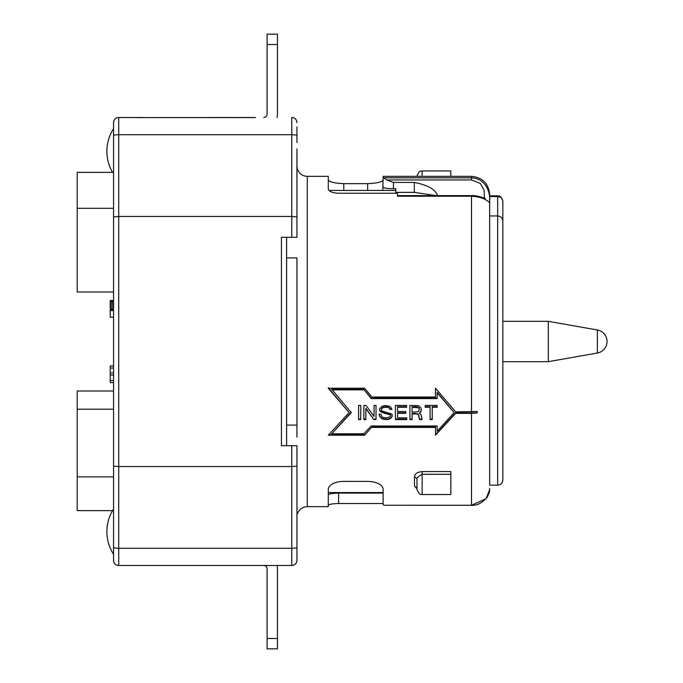 <?xml version="1.0" encoding="UTF-8"?>
<svg xmlns="http://www.w3.org/2000/svg" width="683" height="683" viewBox="0 0 683 683"><rect width="100%" height="100%" fill="white"/><g stroke="black" fill="none" stroke-linecap="round" stroke-linejoin="round"><path stroke-width="1.02" d="M296.943 516.613C297.882 511.669 297.882 511.669 296.943 516.613M328.284 188.952C329.061 191.539 332.51 192.973 338.623 193.238L397.472 193.238L397.472 196.234L471.501 196.234C489.224 197.122 490.317 206.249 489.643 200.853C490.317 198.249 489.224 178.852 471.501 177.819L471.501 176.359L383.137 176.359L383.137 179.8C382.514 181.917 377.349 183.198 367.633 183.667L343.788 183.667C334.072 183.198 328.907 181.917 328.284 179.8L328.284 188.952L328.284 176.359L307.282 176.359L307.282 506.641C302.868 506.829 299.7 508.912 297.779 512.89L297.395 513.847M286.604 237.3L286.604 257.918L296.943 257.918L296.943 425.082L286.604 425.082L286.604 445.7M113.549 547.373L113.549 466.088L118.714 466.54L118.714 565.49A5.165 5.165 0 0 1 113.549 560.325L113.549 547.373A5.165 0.896 180 0 0 118.714 548.27L291.769 548.27L291.769 445.7L281.439 445.7L281.439 237.3L296.934 237.3L296.943 148.92M489.626 489.762L486.04 498.684L471.501 505.309L471.501 413.343L477.169 412.95L477.169 411.448L455.655 411.84L435.489 388.234L435.489 396.516M489.668 484.759L489.668 217.126M118.714 565.49L291.769 565.49L291.769 548.27A5.165 0.896 -0 0 0 296.943 547.373L296.943 556.073M291.769 565.49A5.165 5.165 0 0 0 296.943 560.325A5.165 5.165 0 0 1 291.769 565.49A5.165 5.165 0 0 0 296.943 560.325L296.943 534.08M414.479 476.623L414.479 486.031L416.98 488.217L416.98 478.672C417.287 477.434 419.012 475.966 422.145 474.284L422.145 471.586C417.475 472.055 414.923 473.737 414.479 476.623L416.98 478.672L416.98 488.328M286.604 257.918L286.604 425.082M597.377 353.017L597.377 329.983A11.696 11.696 0 0 1 597.377 353.017L548.304 361.674L502.842 361.674M489.668 196.55L497.676 196.55C500.818 196.841 502.543 198.505 502.842 201.536L502.842 479.765C502.551 483.06 500.835 484.853 497.676 485.152L489.668 485.152M502.842 476.418L502.842 471.705M502.842 421.787L502.842 428.156M113.549 323.503L113.549 291.983L77.205 291.983L77.205 172.364L112.558 172.364A41.68 41.68 0 0 1 113.549 128.737L113.549 122.675A5.165 5.165 0 0 1 118.714 117.51A5.165 5.165 0 0 0 113.549 122.675L113.549 216.912L118.714 216.46L291.769 216.46L296.943 216.912M436.317 195.628L414.316 192.358L414.316 182.429L393.476 182.429L386.74 179.953L383.137 177.341L382.753 190.455M307.282 506.641L328.284 506.641L328.284 489.011C328.754 485.229 334.218 481.489 343.788 481.387L367.633 481.387C377.195 481.489 382.659 485.229 383.137 489.011L383.137 504.711L383.889 505.266L471.501 505.266M328.284 505.215C329.061 504.25 332.51 503.695 338.623 503.533L383.137 503.533M112.558 510.636L77.205 510.636L77.205 391.017L113.549 391.017M502.842 343.677L502.842 354.349M502.833 218.022L502.842 216.229M502.842 321.326L548.304 321.326L548.304 361.674M422.145 176.359L422.145 170.929L450.823 170.929L450.823 176.359M113.549 208.306L77.205 208.306M597.377 329.983L548.304 321.326M383.137 186.698L383.137 187.398C383.701 188.115 387.141 188.568 393.476 188.747L395.807 188.747L395.807 192.358L414.316 192.358M502.842 218.022L502.842 222.632M113.549 554.263A41.68 41.68 0 0 1 113.549 509.031L113.549 476.879L77.205 476.879M222.59 565.49L263.766 565.49A3.338 3.338 0 0 1 267.096 568.828L267.096 648.85L277.435 648.85L267.096 648.85M414.316 182.429C428.506 185.238 436.283 189.874 437.649 196.337M296.943 166.387C297.882 171.331 297.882 171.331 296.943 166.387L297.395 169.153M364.628 435.182L371.979 426.918L364.628 435.182L328.284 435.182L349.124 412.592L328.284 387.722M484.145 198.403L485.263 198.565C485.844 198.522 476.153 195.099 471.501 195.628L397.472 195.628M484.469 198.241L484.136 190.335L480.405 183.479L471.501 179.953L471.501 177.819L383.889 177.819M328.771 434.67L364.628 434.67M471.501 413.343L455.655 413.343L455.655 412.839L477.169 412.839M371.979 426.918L435.489 426.918L435.489 435.182L455.655 413.343M455.655 412.839L435.489 434.67M435.489 427.421L371.979 427.421M435.489 388.234L435.489 397.028L371.979 397.028L364.628 388.234L328.284 388.234L349.124 412.592M437.154 398.095L371.176 398.095L363.826 389.336L331.759 389.336L351.258 412.592L331.759 433.79L351.258 412.088M331.759 433.79L363.826 433.79L371.176 425.987L437.154 425.987L437.154 431.195L454.186 412.592L437.154 392.307L437.154 398.599L371.176 398.599L363.826 389.336M454.186 412.592L437.154 392.81M371.176 398.095L371.176 398.599M331.759 389.848L363.826 389.848M397.583 407.247L406.59 407.247L406.59 405.437L406.59 406.744L397.583 406.744L397.583 411.533L405.813 411.533L405.813 413.3L397.583 413.3L397.583 412.797L405.813 412.797L405.813 411.533M406.786 417.851L406.786 419.584L395.423 419.584L395.423 405.437L395.423 419.08L406.786 419.08L406.786 417.851L397.583 417.851L397.583 413.3M395.423 405.437L406.59 405.437M365.849 408.682L373.874 419.584L365.849 408.178L365.849 419.584L363.885 419.584L363.885 405.437L363.885 419.08L365.849 419.08M374.071 415.956L374.071 405.437L376.034 405.437L376.034 419.08L373.874 419.08M374.071 405.437L374.071 416.459L366.045 405.437L363.885 405.437M376.034 405.437L376.034 419.584L373.874 419.584M358.601 405.437L358.601 419.584L360.752 419.584L360.752 405.437L360.752 419.08L358.601 419.08L358.601 405.437L360.752 405.437M379.167 414.359L381.123 414.359L381.712 416.459L383.283 417.501L386.219 417.851L389.745 416.98L390.531 415.759L389.942 414.205L381.908 412.412L380.149 411.354L379.364 409.219L381.908 406.342L385.041 405.437L389.745 406.342L391.513 408.144L391.897 409.399L389.942 409.399L389.549 407.999L388.567 407.281L386.219 406.744L386.219 407.247L385.238 407.247L385.238 406.744L382.89 407.281L381.319 409.074L381.712 410.645L383.086 411.354L391.709 414L392.093 416.459L390.138 418.722L387.201 419.08L387.201 419.584L382.89 419.063L379.953 416.809L379.167 414.359M379.953 416.809L379.364 415.588M379.364 415.085L379.167 413.855M382.89 419.063L380.935 418.03M381.908 418.722L381.908 418.218M385.434 419.584L385.434 419.08L384.461 418.91L384.461 419.413M384.461 418.91L382.89 418.568M380.935 417.526L379.953 416.306M392.093 416.459L391.709 417.33M392.29 414.905L392.093 415.956M390.138 418.722L390.138 418.218L388.764 418.739M385.434 419.08L387.201 419.08M388.764 419.242L387.201 419.584M391.12 418.03L391.12 417.526L390.138 418.218M391.709 416.826L391.12 417.526M385.238 407.247L382.89 407.785L381.515 408.861L381.515 408.357M381.515 408.861L381.319 409.569M382.301 408.144L382.301 407.64M382.89 407.785L382.89 407.281M384.068 407.427L384.068 406.923M385.238 406.744L386.219 406.744M389.549 408.502L387.398 406.923M387.398 407.427L386.219 407.247M388.567 407.785L388.567 407.281M389.549 407.999L389.942 409.399M389.942 408.895L391.743 408.895M383.872 412.617L380.149 410.85L379.56 409.962L379.56 410.466M379.56 409.962L379.364 409.074M380.149 410.85L380.149 411.354M381.908 411.917L381.908 412.412M390.531 415.759L389.942 414.709L383.872 413.121M388.96 414.359L388.96 413.855M389.942 414.709L389.942 414.205M390.334 415.059L390.334 414.555M425.202 405.437L437.154 405.437L437.154 406.744L432.254 406.744L432.254 419.584L430.102 419.584L430.102 406.744L425.202 406.744L425.202 405.437L425.202 407.247L430.102 407.247M430.102 419.08L432.254 419.08M432.254 407.247L437.154 407.247L437.154 405.437M412.08 414L412.08 413.505L415.802 413.505L415.802 414L412.08 414L412.08 419.584L409.92 419.584L409.92 405.437L418.346 405.625L421.087 407.964L421.087 411.029L419.328 413.121L421.087 414.709L422.068 419.584L419.524 419.584L418.935 416.476M421.283 409.219L421.087 411.533L419.328 413.121M420.31 412.592L420.31 412.088M421.087 411.533L421.087 411.029M409.92 405.437L409.92 419.08L412.08 419.08M419.131 418.372L418.542 414.555L415.802 413.505M416.98 414.18L415.802 414M417.953 414.026L416.971 413.676M421.283 415.938L421.283 416.476M418.935 407.819L419.328 409.219L418.346 407.281L418.346 407.785L412.08 407.247L412.08 406.744L416.195 406.744L416.195 407.247M412.08 407.247L412.08 412.242L418.346 411.704L419.328 409.219M418.346 407.281L417.364 406.923L417.364 407.427M417.364 406.923L416.195 406.744M418.935 408.323L418.346 407.785M421.855 419.08L419.524 419.08L419.131 417.868M419.524 419.08L419.524 419.584M418.935 415.938L418.542 414.555M418.542 415.059L417.953 414.53M437.154 425.987L437.154 430.683M489.583 490.215C489.72 491.717 488.832 494.159 486.919 497.548C482.138 503.03 476.999 505.616 471.501 505.309L383.889 505.266M383.137 489.011L383.137 494.15M328.284 494.859C328.89 493.886 332.331 493.305 338.623 493.1L383.137 493.1M471.501 176.359C482.531 177.443 488.593 183.496 489.668 194.535L489.668 216.648M416.98 489.352C419.652 496.507 421.428 493.8 422.145 494.518L422.145 474.284L450.823 474.284L450.823 471.586L422.145 471.586M450.823 474.284L450.823 494.518L422.145 494.518M414.479 486.031L416.98 488.874M296.943 437.103L296.943 425.082M296.943 142.431L296.943 126.927M286.604 305.796L286.604 377.204M113.549 365.917L110.211 365.917L110.211 382.582L113.549 382.582M113.549 368L110.211 368M113.549 373.003L110.211 373.003M113.549 375.087L110.211 375.087M113.549 380.499L110.211 380.499M77.205 291.983L113.549 291.983L113.549 359.497M255.425 117.587L142.738 117.587L255.425 117.51M142.738 117.587L118.714 117.51L142.738 117.51L118.714 117.51L118.714 466.54L291.769 466.54L296.943 466.088L296.934 445.7L291.769 445.7M113.549 466.088L113.549 216.912M199.086 565.49L132.22 565.49M277.025 117.51A13.669 13.669 0 0 0 277.435 114.172L277.435 34.15L267.096 34.15L277.435 34.15M277.435 44.489L267.096 44.489L267.096 34.15M263.766 117.51A3.338 3.338 0 0 0 267.096 114.172L267.096 44.489M267.096 638.511L277.435 638.511L277.435 648.85M277.435 638.511L277.435 568.828A13.669 13.669 0 0 0 277.025 565.49M113.549 300.537L110.211 300.537L110.211 317.211L113.549 317.211M113.549 310.33L110.211 310.33M113.549 310.543L110.211 310.543M113.549 301.374L110.211 301.374M113.549 302.202L110.211 302.202M113.549 303.457L110.211 303.457M113.549 304.917L110.211 304.917M113.549 306.163L110.211 306.163M113.549 307.623L110.211 307.623M113.549 308.87L110.211 308.87M113.549 309.706L110.211 309.706M113.549 300.751L110.211 300.751M502.842 317.373L502.842 317.979M502.842 367.906L502.842 369.759M502.842 399.606L502.842 400.554M502.842 378.988L502.842 381.635M502.842 457.422L502.842 454.451M502.842 448.432L502.842 449.44M291.769 117.51A5.165 5.165 0 0 1 296.943 122.675A5.165 5.165 0 0 0 291.769 117.51A5.165 5.165 0 0 1 296.943 122.675A5.165 5.165 0 0 0 291.769 117.51L291.769 134.73A5.165 0.896 -0 0 1 296.943 135.627M502.842 211.295L502.842 201.536M502.842 219.277L502.842 221.292C502.551 218.039 500.835 216.255 497.676 215.956L489.668 215.956M502.842 221.292L502.842 479.765M296.943 547.373L296.943 466.088M497.676 485.152L497.676 195.867C498.394 196.636 500.05 193.767 502.842 201.041M386.74 179.953L471.501 179.953M471.501 411.84L471.501 195.927M367.633 183.667L367.633 190.455M393.476 182.429L393.476 188.747M343.788 183.667L343.788 190.455M386.023 413.147L386.023 413.65M338.623 503.533L338.623 493.1M291.769 237.3L291.769 134.73L118.714 134.73A5.165 0.896 180 0 0 113.549 135.627M489.549 490.556L489.668 488.465M422.145 170.929C421.428 171.655 419.652 168.94 416.98 176.103M113.549 172.364L77.205 172.364M395.807 190.455L329.01 190.455M113.549 409.185L77.205 409.185M307.282 176.359C302.868 176.171 299.7 174.088 297.779 170.11M383.137 492.545L328.284 492.545M489.668 195.867L497.676 195.867"/></g></svg>

